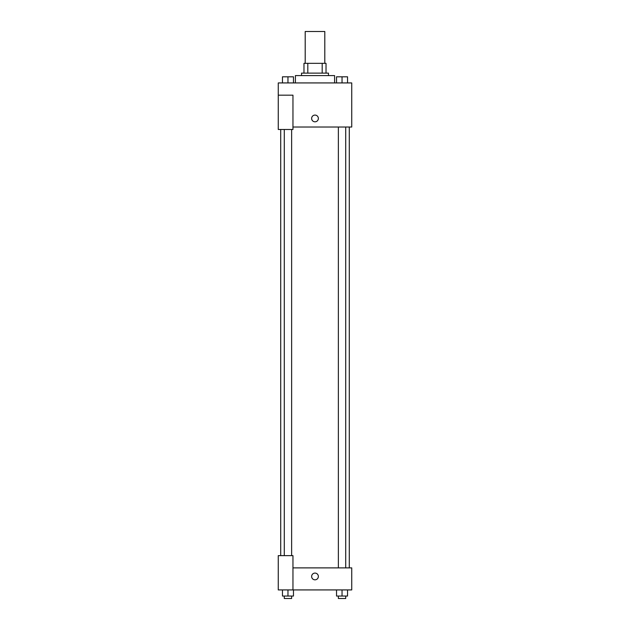 <?xml version="1.0" encoding="UTF-8"?>
<svg xmlns="http://www.w3.org/2000/svg" width="630" height="630" viewBox="0 0 630 630"><rect width="100%" height="100%" fill="white"/><g stroke="black" fill="none" stroke-linecap="round" stroke-linejoin="round"><path stroke-width="0.94" d="M324.796 63.339L324.796 31.5L305.204 31.5L305.204 63.339M307.81 73.135L307.81 63.339L303.975 63.339L303.975 73.135L303.975 63.339M307.81 63.339L326.025 63.339L326.025 73.135M322.19 73.135L322.19 63.339M301.526 75.584L301.526 73.135L328.474 73.135L328.474 75.584M334.593 82.932L334.593 75.584L295.407 75.584L295.407 82.932M278.263 95.177L278.263 129.473L292.958 129.473L292.958 95.177L278.263 95.177L278.263 82.932L351.737 82.932L351.737 127.024L292.958 127.024M311.63 118.448A3.371 3.371 0 0 1 316.685 115.534A3.371 3.371 0 0 1 316.685 121.362A3.371 3.371 0 0 1 311.63 118.448M292.958 567.882L351.737 567.882L351.737 589.924L278.263 589.924L278.263 555.636L292.958 555.636L292.958 589.924M311.63 576.458A3.371 3.371 0 0 1 316.685 573.544A3.371 3.371 0 0 1 316.685 579.372A3.371 3.371 0 0 1 311.63 576.458M336.53 589.924L336.53 596.051L347.547 596.051L347.547 589.924L347.547 596.051M342.043 596.051L342.043 589.924M345.712 596.051L345.712 598.5L338.365 598.5L338.365 596.051M282.453 589.924L282.453 596.051L293.47 596.051L293.47 589.924L293.47 596.051M287.957 596.051L287.957 589.924M291.635 596.051L291.635 598.5L284.287 598.5L284.287 596.051M336.53 82.932L336.53 76.813L347.547 76.813L347.547 82.932L347.547 76.813M342.043 82.932L342.043 76.813M345.712 76.813L338.365 76.813M282.453 82.932L282.453 76.813L293.47 76.813L293.47 82.932L293.47 76.813M287.957 82.932L287.957 76.813M291.635 76.813L284.287 76.813M349.288 567.882L349.288 127.024M280.712 555.636L280.712 129.473M338.365 127.024L338.365 567.882M345.712 127.024L345.712 567.882M291.635 555.636L291.635 129.473M284.287 555.636L284.287 129.473"/></g></svg>
